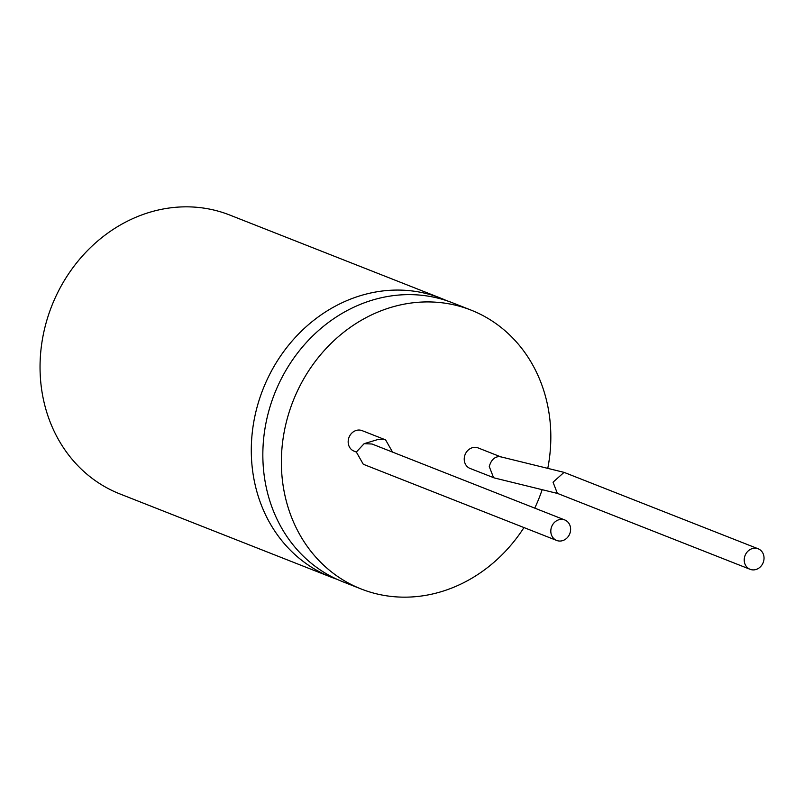 <?xml version="1.0" encoding="UTF-8"?>
<svg xmlns="http://www.w3.org/2000/svg" width="804" height="804" viewBox="0 0 804 804"><rect width="100%" height="100%" fill="white"/><g stroke="black" fill="none" stroke-linecap="round" stroke-linejoin="round"><path stroke-width="1.21" d="M547.775 468.37A149.876 132.228 111.5 0 0 471.043 310.103L452.511 302.806A149.876 132.228 111.5 0 0 426.813 295.932A149.876 132.228 111.5 0 0 269.652 408.03A149.876 132.228 111.5 0 0 342.635 581.684L361.157 588.98A149.876 132.228 111.5 0 0 386.865 595.854A149.876 132.228 111.5 0 0 523.977 527.565M564.75 519.947L372.021 444.009L364.122 443.687L377.709 439.567L383.387 439.255L385.608 439.888L362.112 430.632A11.025 9.718 111.5 0 0 360.222 430.13A11.025 9.718 111.5 0 0 348.665 438.371A11.025 9.718 111.5 0 0 354.031 451.134L356.343 452.049L363.287 464.26L556.669 540.449A11.025 9.718 -68.5 0 1 551.041 528.761A11.025 9.718 -68.5 0 1 564.75 519.947A11.025 9.718 -68.5 0 1 570.388 531.645A11.025 9.718 -68.5 0 1 556.669 540.449M385.608 439.888L392.553 452.099M364.122 443.687L356.343 452.039M446.682 300.686A149.876 132.228 111.5 0 0 440.964 298.254A149.876 132.228 111.5 0 0 415.256 291.38A149.876 132.228 111.5 0 0 258.104 403.477A149.876 132.228 111.5 0 0 331.087 577.131A149.876 132.228 111.5 0 0 336.916 579.252M440.964 298.254L229.713 215.02A149.876 132.228 111.5 0 0 204.015 208.146A149.876 132.228 111.5 0 0 46.853 320.243A149.876 132.228 111.5 0 0 119.836 493.897L331.087 577.131M500.641 456.803L478.159 447.939A11.025 9.718 111.5 0 0 476.269 447.436A11.025 9.718 111.5 0 0 464.722 455.677A11.025 9.718 111.5 0 0 470.089 468.451L494.319 477.938L557.725 493.505M501.003 456.943L499.445 456.561C494.46 456.772 491.073 460.089 489.264 466.531L493.576 477.707M750.092 569.302L557.363 493.365L553.041 482.189L564.046 472.36L758.172 548.79A11.025 9.718 111.5 0 0 744.454 557.604A11.025 9.718 111.5 0 0 750.092 569.302A11.025 9.718 111.5 0 0 763.8 560.488A11.025 9.718 111.5 0 0 758.172 548.79M534.75 508.128A149.876 132.228 111.5 0 0 542.157 489.686M471.043 310.103A149.876 132.228 111.5 0 0 445.336 303.229A149.876 132.228 111.5 0 0 288.184 415.326A149.876 132.228 111.5 0 0 361.157 588.98M500.259 456.702L564.036 472.36"/></g></svg>
